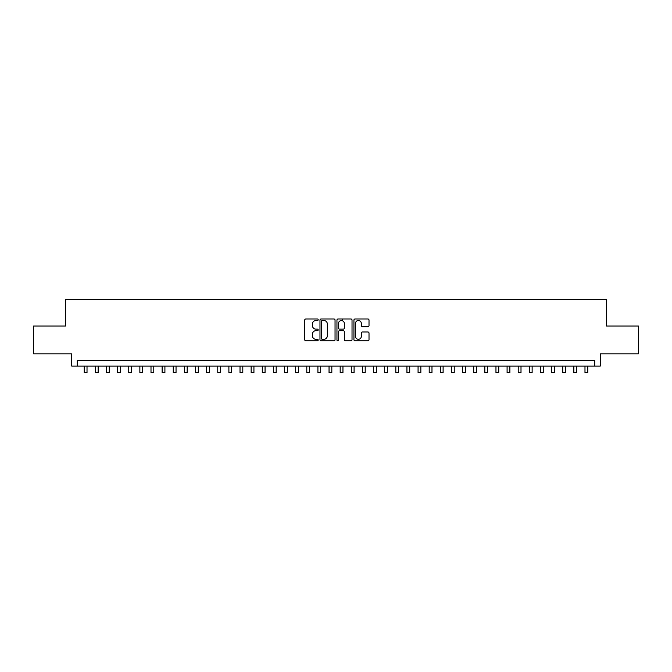 <?xml version="1.0" encoding="UTF-8"?>
<svg xmlns="http://www.w3.org/2000/svg" width="672" height="672" viewBox="0 0 672 672"><rect width="100%" height="100%" fill="white"/><g stroke="black" fill="none" stroke-linecap="round" stroke-linejoin="round"><path stroke-width="1.01" d="M318.192 319.746A0.764 0.764 0 0 0 317.428 318.982L305.827 318.982A1.092 1.092 0 0 0 304.735 320.074L304.735 339.738A1.092 1.092 0 0 0 305.827 340.83L317.428 340.83A0.764 0.764 0 0 0 318.192 340.066A0.764 0.764 0 0 0 317.428 339.301L315.932 339.301A3.494 3.494 0 0 1 312.438 335.807L312.438 334.169A3.494 3.494 0 0 1 315.932 330.674L317.428 330.674A0.764 0.764 0 0 0 318.192 329.91A0.764 0.764 0 0 0 317.428 329.146L315.932 329.146A3.494 3.494 0 0 1 312.438 325.651L312.438 324.013A3.494 3.494 0 0 1 315.932 320.51L317.428 320.51A0.764 0.764 0 0 0 318.192 319.746M367.92 326.684A1.092 1.092 0 0 0 369.012 325.592L369.012 320.074A1.092 1.092 0 0 0 367.92 318.982L355.034 318.982A1.092 1.092 0 0 0 353.942 320.074L353.942 339.738A1.092 1.092 0 0 0 355.034 340.83L367.92 340.83A1.092 1.092 0 0 0 369.012 339.738L369.012 333.077A1.092 1.092 0 0 0 367.92 331.985L362.41 331.985A1.092 1.092 0 0 0 361.318 333.077L361.318 336.378A2.923 2.923 0 0 1 358.394 339.301A2.923 2.923 0 0 1 355.471 336.378L355.471 323.434A2.923 2.923 0 0 1 358.394 320.51A2.923 2.923 0 0 1 361.318 323.434L361.318 325.592A1.092 1.092 0 0 0 362.41 326.684L367.92 326.684M594.72 366.072L600.289 366.072L600.289 353.833L638.4 353.833L638.4 326.012L606.404 326.012L606.404 299.309L65.596 299.309L65.596 326.012L33.6 326.012L33.6 353.833L71.711 353.833L71.711 366.072L594.72 366.072L594.72 360.511L77.28 360.511L77.28 366.072M335.042 320.074A1.092 1.092 0 0 0 333.95 318.982L321.065 318.982A1.092 1.092 0 0 0 319.973 320.074L319.973 339.738A1.092 1.092 0 0 0 321.065 340.83L333.95 340.83A1.092 1.092 0 0 0 335.042 339.738L335.042 320.074M338.05 318.982L350.935 318.982A1.092 1.092 0 0 1 352.027 320.074L352.027 339.738A1.092 1.092 0 0 1 350.935 340.83L345.425 340.83A1.092 1.092 0 0 1 344.333 339.738L344.333 331.766A1.092 1.092 0 0 0 343.232 330.674L339.578 330.674A1.092 1.092 0 0 0 338.486 331.766L338.486 340.066A0.764 0.764 0 0 1 337.722 340.83A0.764 0.764 0 0 1 336.958 340.066L336.958 320.074A1.092 1.092 0 0 1 338.05 318.982M322.266 320.51A0.764 0.764 0 0 0 321.502 321.275L321.502 338.537A0.764 0.764 0 0 0 322.266 339.301L323.845 339.301A3.494 3.494 0 0 0 327.34 335.807L327.34 324.013A3.494 3.494 0 0 0 323.845 320.51L322.266 320.51M344.333 323.492A2.923 2.923 0 0 0 341.41 320.569A2.923 2.923 0 0 0 338.486 323.492L338.486 328.054A1.092 1.092 0 0 0 339.578 329.146L343.232 329.146A1.092 1.092 0 0 0 344.333 328.054L344.333 323.492M84.235 366.072L84.235 372.691L87.016 372.691L87.016 366.072M95.357 366.072L95.357 372.691L98.146 372.691L98.146 366.072M106.487 366.072L106.487 372.691L109.267 372.691L109.267 366.072M117.617 366.072L117.617 372.691L120.397 372.691L120.397 366.072M128.747 366.072L128.747 372.691L131.527 372.691L131.527 366.072M139.868 366.072L139.868 372.691L142.657 372.691L142.657 366.072M150.998 366.072L150.998 372.691L153.779 372.691L153.779 366.072M162.128 366.072L162.128 372.691L164.909 372.691L164.909 366.072M173.258 366.072L173.258 372.691L176.039 372.691L176.039 366.072M184.38 366.072L184.38 372.691L187.169 372.691L187.169 366.072M195.51 366.072L195.51 372.691L198.29 372.691L198.29 366.072M206.64 366.072L206.64 372.691L209.42 372.691L209.42 366.072M217.77 366.072L217.77 372.691L220.55 372.691L220.55 366.072M228.892 366.072L228.892 372.691L231.672 372.691L231.672 366.072M240.022 366.072L240.022 372.691L242.802 372.691L242.802 366.072M251.152 366.072L251.152 372.691L253.932 372.691L253.932 366.072M262.282 366.072L262.282 372.691L265.062 372.691L265.062 366.072M273.403 366.072L273.403 372.691L276.184 372.691L276.184 366.072M284.533 366.072L284.533 372.691L287.314 372.691L287.314 366.072M295.663 366.072L295.663 372.691L298.444 372.691L298.444 366.072M306.793 366.072L306.793 372.691L309.574 372.691L309.574 366.072M317.915 366.072L317.915 372.691L320.695 372.691L320.695 366.072M329.045 366.072L329.045 372.691L331.825 372.691L331.825 366.072M342.233 320.687L342.233 318.982M340.175 366.072L340.175 372.691L342.955 372.691L342.955 366.072M351.305 366.072L351.305 372.691L354.085 372.691L354.085 366.072M362.426 366.072L362.426 372.691L365.207 372.691L365.207 366.072M373.556 366.072L373.556 372.691L376.337 372.691L376.337 366.072M384.686 366.072L384.686 372.691L387.467 372.691L387.467 366.072M395.816 366.072L395.816 372.691L398.597 372.691L398.597 366.072M406.938 366.072L406.938 372.691L409.718 372.691L409.718 366.072M418.068 366.072L418.068 372.691L420.848 372.691L420.848 366.072M429.198 366.072L429.198 372.691L431.978 372.691L431.978 366.072M440.328 366.072L440.328 372.691L443.108 372.691L443.108 366.072M451.45 366.072L451.45 372.691L454.23 372.691L454.23 366.072M462.58 366.072L462.58 372.691L465.36 372.691L465.36 366.072M473.71 366.072L473.71 372.691L476.49 372.691L476.49 366.072M484.831 366.072L484.831 372.691L487.62 372.691L487.62 366.072M495.961 366.072L495.961 372.691L498.742 372.691L498.742 366.072M507.091 366.072L507.091 372.691L509.872 372.691L509.872 366.072M518.221 366.072L518.221 372.691L521.002 372.691L521.002 366.072M529.343 366.072L529.343 372.691L532.132 372.691L532.132 366.072M540.473 366.072L540.473 372.691L543.253 372.691L543.253 366.072M551.603 366.072L551.603 372.691L554.383 372.691L554.383 366.072M562.733 366.072L562.733 372.691L565.513 372.691L565.513 366.072M573.854 366.072L573.854 372.691L576.643 372.691L576.643 366.072M584.984 366.072L584.984 372.691L587.765 372.691L587.765 366.072"/></g></svg>
